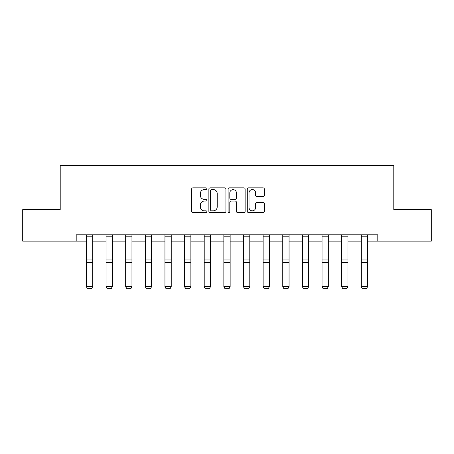 <?xml version="1.0" encoding="UTF-8"?>
<svg xmlns="http://www.w3.org/2000/svg" width="454" height="454" viewBox="0 0 454 454"><rect width="100%" height="100%" fill="white"/><g stroke="black" fill="none" stroke-linecap="round" stroke-linejoin="round"><path stroke-width="0.68" d="M206.859 188.716A0.863 0.863 0 0 0 205.997 187.854L192.865 187.854A1.237 1.237 0 0 0 191.633 189.091L191.633 211.331A1.237 1.237 0 0 0 192.865 212.563L205.997 212.563A0.863 0.863 0 0 0 206.859 211.7A0.863 0.863 0 0 0 205.997 210.838L204.294 210.838A3.955 3.955 0 0 1 200.345 206.882L200.345 205.026A3.955 3.955 0 0 1 204.294 201.077L205.997 201.077A0.863 0.863 0 0 0 206.859 200.208A0.863 0.863 0 0 0 205.997 199.346L204.294 199.346A3.955 3.955 0 0 1 200.345 195.39L200.345 193.535A3.955 3.955 0 0 1 204.294 189.585L205.997 189.585A0.863 0.863 0 0 0 206.859 188.716M263.11 196.565A1.237 1.237 0 0 0 264.347 195.328L264.347 189.091A1.237 1.237 0 0 0 263.11 187.854L248.531 187.854A1.237 1.237 0 0 0 247.294 189.091L247.294 211.331A1.237 1.237 0 0 0 248.531 212.563L263.11 212.563A1.237 1.237 0 0 0 264.347 211.331L264.347 203.795A1.237 1.237 0 0 0 263.11 202.558L256.868 202.558A1.237 1.237 0 0 0 255.636 203.795L255.636 207.529A3.303 3.303 0 0 1 252.328 210.838A3.303 3.303 0 0 1 249.025 207.529L249.025 192.888A3.303 3.303 0 0 1 252.328 189.585A3.303 3.303 0 0 1 255.636 192.888L255.636 195.328A1.237 1.237 0 0 0 256.868 196.565L263.11 196.565M76.198 241.119L22.7 241.119L22.7 209.652L60.212 209.652L60.212 165.591L393.788 165.591L393.788 209.652L431.3 209.652L431.3 241.119L377.802 241.119L377.802 234.826L76.198 234.826L76.198 241.119L86.396 241.119M225.916 189.091A1.237 1.237 0 0 0 224.685 187.854L210.106 187.854A1.237 1.237 0 0 0 208.868 189.091L208.868 211.331A1.237 1.237 0 0 0 210.106 212.563L224.685 212.563A1.237 1.237 0 0 0 225.916 211.331L225.916 189.091M229.315 187.854L243.894 187.854A1.237 1.237 0 0 1 245.132 189.091L245.132 211.331A1.237 1.237 0 0 1 243.894 212.563L237.658 212.563A1.237 1.237 0 0 1 236.421 211.331L236.421 202.308A1.237 1.237 0 0 0 235.183 201.077L231.046 201.077A1.237 1.237 0 0 0 229.809 202.308L229.809 211.7A0.863 0.863 0 0 1 228.947 212.563A0.863 0.863 0 0 1 228.084 211.7L228.084 189.091A1.237 1.237 0 0 1 229.315 187.854M92.69 241.119L106.032 241.119M112.325 241.119L125.667 241.119M131.961 241.119L145.303 241.119M151.596 241.119L164.944 241.119M171.237 241.119L184.579 241.119M190.873 241.119L204.215 241.119M210.508 241.119L223.85 241.119M230.15 241.119L243.492 241.119M249.785 241.119L263.127 241.119M269.421 241.119L282.763 241.119M289.056 241.119L302.404 241.119M308.697 241.119L322.039 241.119M328.333 241.119L341.675 241.119M347.968 241.119L361.31 241.119M367.604 241.119L377.802 241.119M211.462 189.585A0.863 0.863 0 0 0 210.599 190.447L210.599 209.969A0.863 0.863 0 0 0 211.462 210.838L213.255 210.838A3.955 3.955 0 0 0 217.211 206.882L217.211 193.535A3.955 3.955 0 0 0 213.255 189.585L211.462 189.585M236.421 192.95A3.303 3.303 0 0 0 233.118 189.647A3.303 3.303 0 0 0 229.809 192.95L229.809 198.109A1.237 1.237 0 0 0 231.046 199.346L235.183 199.346A1.237 1.237 0 0 0 236.421 198.109L236.421 192.95M86.396 286.843L87.338 288.409L86.396 286.616L92.69 286.616L91.742 288.409L87.338 288.318L91.742 288.409M92.69 234.826L92.69 286.616L91.742 288.318M86.396 234.826L86.396 286.616L87.338 288.318M106.032 286.843L106.974 288.409L106.032 286.616L112.325 286.616L111.383 288.409L106.974 288.318L111.383 288.409M125.667 286.843L126.615 288.409L125.667 286.616L131.961 286.616L131.019 288.409L126.615 288.318L131.019 288.409M112.325 234.826L112.325 286.616L111.383 288.318M106.032 234.826L106.032 286.616L106.974 288.318M131.961 234.826L131.961 286.616L131.019 288.318M125.667 234.826L125.667 286.616L126.615 288.318M145.303 286.843L146.25 288.409L145.303 286.616L151.596 286.616L150.654 288.409L146.25 288.318L150.654 288.409M164.944 286.843L165.886 288.409L164.944 286.616L171.237 286.616L170.29 288.409L165.886 288.318L170.29 288.409M184.579 286.843L185.521 288.409L184.579 286.616L190.873 286.616L189.931 288.409L185.521 288.318L189.931 288.409M151.596 234.826L151.596 286.616L150.654 288.318M145.303 234.826L145.303 286.616L146.25 288.318M171.237 234.826L171.237 286.616L170.29 288.318M164.944 234.826L164.944 286.616L165.886 288.318M190.873 234.826L190.873 286.616L189.931 288.318M184.579 234.826L184.579 286.616L185.521 288.318M204.215 286.843L205.163 288.409L204.215 286.616L210.508 286.616L209.566 288.409L205.163 288.318L209.566 288.409M210.508 234.826L210.508 286.616L209.566 288.318M204.215 234.826L204.215 286.616L205.163 288.318M223.85 286.843L224.798 288.409L223.85 286.616L230.15 286.616L229.202 288.409L224.798 288.318L229.202 288.409M230.15 234.826L230.15 286.616L229.202 288.318M223.85 234.826L223.85 286.616L224.798 288.318M243.492 286.843L244.434 288.409L243.492 286.616L249.785 286.616L248.837 288.409L244.434 288.318L248.837 288.409M249.785 234.826L249.785 286.616L248.837 288.318M243.492 234.826L243.492 286.616L244.434 288.318M263.127 286.843L264.069 288.409L263.127 286.616L269.421 286.616L268.479 288.409L264.069 288.318L268.479 288.409M269.421 234.826L269.421 286.616L268.479 288.318M263.127 234.826L263.127 286.616L264.069 288.318M282.763 286.843L283.71 288.409L282.763 286.616L289.056 286.616L288.114 288.409L283.71 288.318L288.114 288.409M289.056 234.826L289.056 286.616L288.114 288.318M282.763 234.826L282.763 286.616L283.71 288.318M302.404 286.843L303.346 288.409L302.404 286.616L308.697 286.616L307.75 288.409L303.346 288.318L307.75 288.409M308.697 234.826L308.697 286.616L307.75 288.318M302.404 234.826L302.404 286.616L303.346 288.318M322.039 286.843L322.981 288.409L322.039 286.616L328.333 286.616L327.385 288.409L322.981 288.318L327.385 288.409M328.333 234.826L328.333 286.616L327.385 288.318M322.039 234.826L322.039 286.616L322.981 288.318M341.675 286.843L342.617 288.409L341.675 286.616L347.968 286.616L347.026 288.409L342.617 288.318L347.026 288.409M347.968 234.826L347.968 286.616L347.026 288.318M341.675 234.826L341.675 286.616L342.617 288.318M361.31 286.843L362.258 288.409L361.31 286.616L367.604 286.616L366.662 288.409L362.258 288.318L366.662 288.409M367.604 234.826L367.604 286.616L366.662 288.318M361.31 234.826L361.31 286.616L362.258 288.318M92.69 234.849L86.396 234.849M92.69 259.983L86.396 259.983M92.69 262.367L86.396 262.367M92.69 236.205L86.396 236.205M112.325 234.849L106.032 234.849M112.325 259.983L106.032 259.983M112.325 262.367L106.032 262.367M112.325 236.205L106.032 236.205M131.961 234.849L125.667 234.849M131.961 259.983L125.667 259.983M131.961 262.367L125.667 262.367M131.961 236.205L125.667 236.205M151.596 234.849L145.303 234.849M151.596 259.983L145.303 259.983M151.596 262.367L145.303 262.367M151.596 236.205L145.303 236.205M171.237 234.849L164.944 234.849M171.237 259.983L164.944 259.983M171.237 262.367L164.944 262.367M171.237 236.205L164.944 236.205M190.873 234.849L184.579 234.849M190.873 259.983L184.579 259.983M190.873 262.367L184.579 262.367M190.873 236.205L184.579 236.205M210.508 234.849L204.215 234.849M210.508 259.983L204.215 259.983M210.508 262.367L204.215 262.367M210.508 236.205L204.215 236.205M230.15 234.849L223.85 234.849M230.15 259.983L223.85 259.983M230.15 262.367L223.85 262.367M230.15 236.205L223.85 236.205M249.785 234.849L243.492 234.849M249.785 259.983L243.492 259.983M249.785 262.367L243.492 262.367M249.785 236.205L243.492 236.205M269.421 234.849L263.127 234.849M269.421 259.983L263.127 259.983M269.421 262.367L263.127 262.367M269.421 236.205L263.127 236.205M289.056 234.849L282.763 234.849M289.056 259.983L282.763 259.983M289.056 262.367L282.763 262.367M289.056 236.205L282.763 236.205M308.697 234.849L302.404 234.849M308.697 259.983L302.404 259.983M308.697 262.367L302.404 262.367M308.697 236.205L302.404 236.205M328.333 234.849L322.039 234.849M328.333 259.983L322.039 259.983M328.333 262.367L322.039 262.367M328.333 236.205L322.039 236.205M347.968 234.849L341.675 234.849M347.968 259.983L341.675 259.983M347.968 262.367L341.675 262.367M347.968 236.205L341.675 236.205M367.604 234.849L361.31 234.849M367.604 259.983L361.31 259.983M367.604 262.367L361.31 262.367M367.604 236.205L361.31 236.205"/></g></svg>
